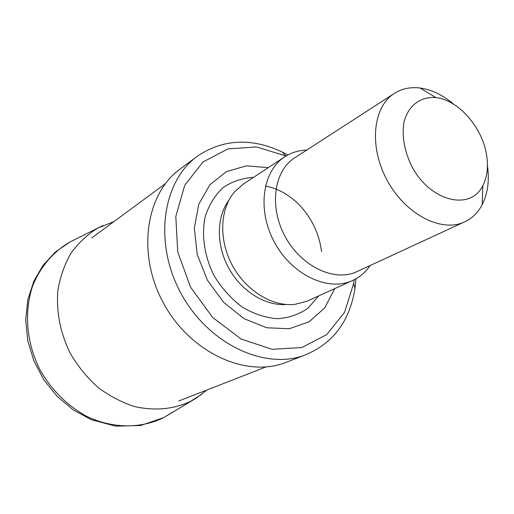 <?xml version="1.0" encoding="UTF-8"?>
<svg xmlns="http://www.w3.org/2000/svg" width="514" height="514" viewBox="0 0 514 514"><rect width="100%" height="100%" fill="white"/><g stroke="black" fill="none" stroke-linecap="round" stroke-linejoin="round"><path stroke-width="0.77" d="M486.623 155.312C488.435 167.044 487.169 177.176 482.826 185.721C470.374 211.267 430.141 201.533 411.791 166.343C404.486 151.251 401.839 136.782 403.843 122.923C407.743 105.858 420.413 96.208 435.885 97.621C458.488 99.883 482.601 127.633 486.623 155.312M487.433 165.617C489.521 180.581 487.773 193.605 482.203 204.675C477.866 212.924 471.704 218.797 463.724 222.279C440.427 232.617 404.775 213.715 386.83 179.714C368.615 145.841 373.036 106.141 394.874 93.066C402.308 88.549 410.699 86.86 420.047 88.01C431.766 89.642 443.055 95.096 453.907 104.381M358.033 271.116L356.074 272.015C333.625 281.993 300.677 266.021 284.872 236.042C268.809 206.204 274.11 170.282 295.113 157.599L393.846 93.728M370.144 265.52L369.258 266.792C364.606 273.204 358.733 277.92 351.621 280.952C327.129 291.624 291.354 274.322 274.206 241.798C256.782 209.423 262.564 170.442 285.302 156.474C291.74 152.446 298.885 150.313 306.723 150.088M308.837 300.369L306.691 301.339L294.83 304.372C272.33 306.909 245.743 290.622 232.161 265.038C218.508 239.492 219.934 208.562 234.75 191.606L243.964 183.62L284.261 157.162M334.73 288.617L324.707 307.905L309.12 321.796L289.228 328.742L266.837 327.778L244.156 318.719L223.571 302.277L207.335 280.072L197.235 254.475L194.318 228.255L198.777 204.193L209.937 184.712L226.462 171.58L246.553 165.823L268.237 167.686M354.095 279.815L353.626 283.561L344.573 312.281L326.788 334.55L301.795 347.567L272.092 349.321L241.079 339.009L212.635 317.446L190.533 287.12L177.728 251.937L175.807 216.503L184.712 185.323L202.934 162.019L227.888 148.919L256.48 146.94L286.06 156.005M355.951 278.826L355.026 288.174C349.745 321.526 332.757 343.943 304.05 355.418C263.676 370.164 207.367 343.281 180.523 292.479C153.326 241.863 162.694 180.632 197.761 155.922C223.519 138.921 251.789 137.668 282.565 152.17L287.898 154.965M288.669 361.361L284.21 363.083C244.317 377.649 189.101 351.64 162.983 302.206C136.512 252.946 145.989 193.091 180.62 168.656L196.663 156.744M286.182 304.481C265.423 306.113 241.471 291.309 228.794 268.237C216.079 245.197 216.355 216.992 228.846 200.293M318.719 295.878L307.925 308.252C298.917 314.484 288.669 317.967 277.187 318.712C265.352 317.716 253.691 313.836 242.203 307.076C231.268 298.782 221.99 288.489 214.357 276.211C204.527 256.891 201.27 235.611 205.118 216.889C208.909 205.086 214.878 195.346 223.031 187.661C232.148 181.474 242.312 178.037 253.518 177.349M74.292 239.852L69.917 242.01C53.495 251.532 40.49 266.586 32.774 285.578C23.798 311.683 26.349 342.992 40.143 370.112C51.432 389.92 67.726 406.028 86.737 416.359C112.572 428.695 140.797 428.817 163.529 417.709L172.723 412.099M103.23 225.415L97.782 228.1C87.38 234.545 78.436 242.916 70.945 253.216C64.501 264.459 60.138 276.898 57.864 290.538C56.148 311.979 60.311 332.969 70.354 353.497C77.948 366.36 87.181 377.681 98.039 387.447C109.598 396.069 121.85 402.456 134.797 406.606C154.714 411.02 173.179 409.337 190.199 401.562L201.97 394.116M435.885 97.621L420.047 88.01M482.826 185.721L482.203 204.675M463.724 222.279L356.074 272.015M369.611 265.764L369.258 266.792M351.621 280.952L306.691 301.339M321.558 251.558C319.11 233.009 311.188 216.947 297.792 203.383C292.145 198.083 286.112 193.842 279.693 190.668C273.506 188.002 268.745 186.511 265.404 186.184M285.527 155.742L282.565 152.17M353.626 283.561L355.026 288.174M304.05 355.418L284.21 363.083M165.245 183.781L91.807 237.898M266.008 366.932L178.711 401.004M113.896 221.618L97.782 228.1L69.917 242.01L55.358 251.995L43.176 265.134L33.924 280.94L27.788 299.816L25.7 320.074L27.769 340.788L33.918 361.027L43.863 379.84L57.138 396.358L73.136 409.825L91.1 419.623L115.727 426.164L140.579 425.502L163.529 417.709L196.509 397.952L206.84 390.03"/></g></svg>
